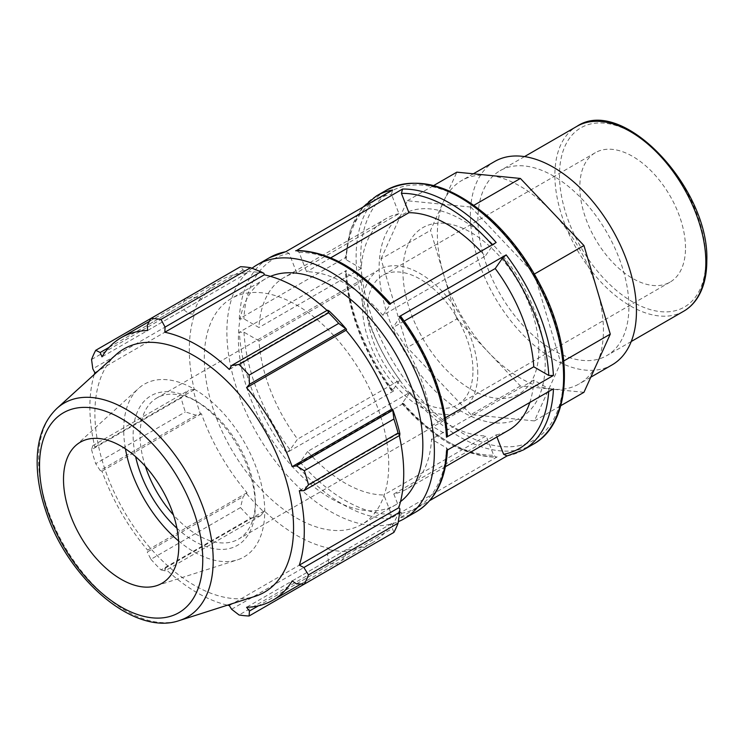 <?xml version="1.0" encoding="UTF-8"?>
<svg xmlns="http://www.w3.org/2000/svg" width="744" height="744" viewBox="0 0 744 744"><rect width="100%" height="100%" fill="white"/><g stroke="black" fill="none" stroke-linecap="round" stroke-linejoin="round"><path stroke-width="0.56" stroke-dasharray="3.72 2.79" d="M685.503 247.929A74.725 43.143 -120 0 0 652.888 172.729A74.725 43.143 -120 0 0 595.302 152.706A74.725 43.143 -120 0 0 595.302 238.991A74.725 43.143 -120 0 0 670.028 282.134A74.725 43.143 -120 0 0 685.503 247.929M628.903 306.761A106.755 61.631 -120 0 0 582.301 199.327A106.755 61.631 -120 0 0 500.042 170.729A106.755 61.631 -120 0 0 500.042 293.992A106.755 61.631 -120 0 0 606.788 355.623A106.755 61.631 -120 0 0 628.903 306.761M456.844 318.925L430.525 230.352L443.684 201.252A117.431 67.797 60 0 1 461.689 180.541A117.431 67.797 60 0 1 488.622 175.314A117.431 67.797 60 0 1 552.178 212.003A117.431 67.797 60 0 1 597.116 289.834A117.431 67.797 60 0 1 603.431 330.178A117.431 67.797 60 0 1 597.116 363.221A117.431 67.797 60 0 1 579.111 383.932A117.431 67.797 60 0 1 552.178 389.168L520.4 386.015L456.844 318.925L407.321 347.522L381.002 258.94L430.525 230.352M534.452 274.238L560.753 362.719L534.424 420.909L470.878 414.613L520.4 386.015M470.878 414.613L407.321 347.522M583.947 392.311L552.178 389.168A117.431 67.797 60 0 1 488.622 352.47A117.431 67.797 60 0 1 443.684 274.638A117.431 67.797 60 0 1 443.684 201.252L456.844 172.162M534.424 420.909L560.771 405.694M560.753 362.719L563.803 360.952M381.002 258.94L407.321 200.759L470.878 207.055L473.928 205.288M470.878 207.055L534.359 274.062M407.321 200.759L433.678 185.544M529.812 402.467A122.267 70.587 -120 0 0 533.839 380.147L548.849 388.814L553.462 388.814M252.002 268.249A146.717 84.704 -120 0 0 252.783 426.052A146.717 84.704 -120 0 0 387.866 524.762A146.717 84.704 -120 0 0 398.31 521.665M445.405 466.711L406.373 489.245A122.267 70.587 -120 0 1 393.809 493.988L401.323 513.351L400.17 517.657L429.772 500.563M497.131 456.9L390.219 518.624L391.372 514.318L383.867 494.974A122.267 70.587 -120 0 1 307.588 451.496L409.898 392.432L402.383 403.108L403.536 403.425A146.717 84.704 -120 0 0 497.131 456.9L496.118 457.179L493.672 455.254L486.167 435.91L383.867 494.974M307.588 451.496L300.083 462.173L296.614 465.149L403.536 403.425M393.52 391.046L286.607 452.771L290.067 449.804L297.572 439.127A122.267 70.587 -120 0 1 259.014 340.864L361.324 281.799L346.304 273.132L345.346 271.848L346.295 270.463A146.717 84.704 -120 0 0 393.52 391.046L392.367 390.74L392.135 391.446C363.872 352.907 348.285 313.066 345.346 271.886M259.014 340.864L243.995 332.196L239.382 332.196L346.295 270.463M398.97 213.677A122.267 70.587 -120 0 0 386.415 218.42A122.267 70.587 -120 0 0 361.249 268.445L346.239 259.786L345.281 258.401L346.239 257.117L239.317 318.851L243.93 318.851L258.94 327.518A122.267 70.587 -120 0 1 284.106 277.484A122.267 70.587 -120 0 1 296.67 272.741L398.97 213.677L391.456 194.314L392.609 190.008M402.151 403.825L402.383 403.108A143.462 82.826 60 0 0 493.672 455.254M496.164 242.516L492.705 245.492L485.19 256.168A122.267 70.587 -120 0 0 480.819 251.37M446.549 450.548L447.497 449.264L446.549 447.879L431.539 439.22A122.267 70.587 -120 0 1 406.373 489.245M296.67 272.741L289.156 253.379L285.696 251.742L286.375 251.491M389.252 304.24L390.395 304.556L390.628 303.84M296.661 250.486L299.107 252.411L306.612 271.755A122.267 70.587 -120 0 1 382.89 315.233L485.19 256.168M299.107 252.411A143.462 82.826 -120 0 1 390.395 304.556L382.89 315.233M404.224 321.073L392.906 327.602A122.267 70.587 -120 0 1 431.464 425.866L446.484 434.533L447.442 435.817M400.653 316.219L392.906 327.602M509.017 422.071A117.431 67.797 -120 0 0 545.194 363.797A117.431 67.797 -120 0 0 445.675 212.375A117.431 67.797 -120 0 0 385.671 309.02A117.431 67.797 -120 0 0 509.017 422.071M393.809 493.988L496.118 434.924L496.908 436.979M346.304 273.132A143.462 82.826 60 0 0 392.367 390.74L399.872 380.063L297.572 439.127M361.249 268.445L258.94 327.518M330.736 257.824L306.612 271.755M361.324 281.799A122.267 70.587 -120 0 0 399.872 380.063M409.898 392.432A122.267 70.587 -120 0 0 486.167 435.91M431.464 425.866L445.479 417.765M270.453 276.368A130.414 75.293 -120 0 0 265.413 278.861A130.414 75.293 -120 0 0 259.423 418.37A130.414 75.293 -120 0 0 382.091 509.873A130.414 75.293 -120 0 0 395.836 504.748A130.414 75.293 -120 0 0 400.505 501.623M263.943 273.355A153.236 88.471 -120 0 0 246.487 271.625L243.121 269.979L240.507 266.705M327.034 310.434A151.609 87.532 60 0 1 328.755 312.043L329.108 310.973M399.863 433.529L398.765 433.296A151.609 87.532 60 0 1 399.296 435.593M393.902 532.388L392.376 528.5L392.637 524.753A153.236 88.471 -120 0 0 399.863 508.775M392.637 524.753L391.614 523.553A151.609 87.532 60 0 1 372.326 542.785A151.609 87.532 60 0 1 346.025 549.872L346.555 551.36L345.318 555.666L338.706 564.259A163.02 94.116 60 0 1 328.634 563.264L327.49 553.899L329.108 549.63A153.236 88.471 -120 0 0 346.555 551.36M329.108 549.63L328.755 548.161A151.609 87.532 60 0 1 264.287 510.942L260.939 515.48L250.579 518.196A163.02 94.116 60 0 1 240.507 507.566L243.121 496.666L246.487 493.588A153.236 88.471 -120 0 0 263.943 512.011M246.487 493.588L247.027 492.714A151.609 87.532 60 0 1 201.429 413.748L196.063 415.152L185.312 411.962A163.02 94.116 60 0 1 181.145 397.938L188.678 390.312L193.18 389.456A153.236 88.471 -120 0 0 200.406 413.776M193.18 389.456L194.277 389.689A151.609 87.532 60 0 1 194.277 315.242L193.18 314.201L188.678 313.466L181.145 307.793A163.02 94.116 60 0 1 185.312 298.577L196.063 297.144L200.406 298.223A153.236 88.471 -120 0 0 193.18 314.201M200.406 298.223L201.429 299.432A151.609 87.532 60 0 1 220.717 280.19A151.609 87.532 60 0 1 247.027 273.113L246.487 271.625M388.74 464.73A130.414 75.293 -120 0 0 331.815 333.489A130.414 75.293 -120 0 0 231.319 298.549A130.414 75.293 -120 0 0 231.319 449.134A130.414 75.293 -120 0 0 361.733 524.436A130.414 75.293 -120 0 0 388.74 464.73M109.154 347.327L196.063 297.144M201.429 299.432L101.993 356.841M185.312 298.577L150.92 318.432M194.277 389.689L94.841 447.098L92.805 445.665L188.678 390.312M181.145 397.938L91.559 449.655L92.805 445.665M247.027 492.714L147.582 550.123L147.238 552.02L243.121 496.666M240.507 507.566L150.92 559.293L147.238 552.02M231.617 609.252L327.49 553.899M328.755 548.161L229.319 605.57M328.634 563.264L239.047 614.981M296.493 583.854L392.376 528.5M391.614 523.553L292.169 580.962M398.765 433.296L299.321 490.705M176.933 528.24A86.397 49.885 -120 0 0 255.313 505.827A86.397 49.885 -120 0 0 194.221 400.012A86.397 49.885 -120 0 0 135.622 456.686M145.387 466.358A81.505 47.058 60 0 1 156.919 397.966A81.505 47.058 60 0 1 197.681 402.011A81.505 47.058 60 0 1 255.313 501.837L255.313 505.827M255.313 501.837A81.505 47.058 60 0 1 238.433 539.149A81.505 47.058 60 0 1 173.436 514.941M178.616 540.962A99.733 57.576 -120 0 0 237.476 559.841A99.733 57.576 -120 0 0 264.743 511.268A99.733 57.576 -120 0 0 217.081 406.726A99.733 57.576 -120 0 0 138.523 388.452A99.733 57.576 -120 0 0 125.448 448.865M477.769 373.404A81.505 47.058 -120 0 0 442.187 291.369A81.505 47.058 -120 0 0 379.375 269.533A81.505 47.058 -120 0 0 379.375 363.658A81.505 47.058 -120 0 0 460.889 410.716A81.505 47.058 -120 0 0 477.769 373.404M115.766 354.897A140.486 81.115 -120 0 0 123.978 511.109A140.486 81.115 -120 0 0 255.155 596.325M94.283 374.427A151.609 87.532 -120 0 0 94.841 447.098M91.559 449.655A163.02 94.116 -120 0 0 95.725 463.689L185.312 411.962M196.063 415.152L100.18 470.506L95.725 463.689M100.18 470.506L101.993 471.166A151.609 87.532 -120 0 0 147.582 550.123M150.92 559.293A163.02 94.116 -120 0 0 160.983 569.913L250.579 518.196M260.939 515.48L165.066 570.834L160.983 569.913M165.066 570.834L164.843 568.351A151.609 87.532 -120 0 0 227.497 605.17M345.318 555.666L258.41 605.839M346.025 549.872L246.58 607.281M264.287 510.942L164.843 568.351M201.429 413.748L101.993 471.166M188.678 313.466L92.805 368.819M91.559 359.519L181.145 307.793M194.277 315.242L94.841 372.651M243.121 269.979L147.238 325.333M247.027 273.113L147.582 330.522M328.755 312.043L229.319 369.452M533.839 380.147L431.539 439.22M496.118 434.924A122.267 70.587 -120 0 0 508.673 430.181M472.97 370.633A74.725 43.143 -120 0 0 440.355 295.433A74.725 43.143 -120 0 0 382.769 275.41A74.725 43.143 -120 0 0 382.769 361.696A74.725 43.143 -120 0 0 457.495 404.838A74.725 43.143 -120 0 0 472.97 370.633M494.704 161.476A117.431 67.797 -120 0 0 494.704 297.07A117.431 67.797 -120 0 0 612.126 364.867M538.814 350.052A96.078 55.474 -120 0 0 436.905 223.284A96.078 55.474 -120 0 0 436.905 359.157A96.078 55.474 -120 0 0 538.814 350.052M705.842 259.675A103.49 59.753 -120 0 0 596.074 123.113A103.49 59.753 -120 0 0 596.074 269.477A103.49 59.753 -120 0 0 705.842 259.675M683.736 311.206A106.755 61.631 60 0 1 576.981 249.566A106.755 61.631 60 0 1 576.981 126.303M507.083 455.933A146.717 84.704 -120 0 0 523.209 450.027M548.849 388.814A143.462 82.826 60 0 1 548.691 391.577M416.296 511.76A146.717 84.704 60 0 1 400.17 517.657M533.216 444.252A146.717 84.704 60 0 1 517.089 450.148A146.717 84.704 60 0 1 379.505 346.583A146.717 84.704 60 0 1 386.499 190.129M390.219 518.624A146.717 84.704 60 0 1 296.614 465.149M286.607 452.771A146.717 84.704 60 0 1 239.382 332.196M376.492 195.905A146.717 84.704 -120 0 0 346.239 257.117M239.317 318.851A146.717 84.704 60 0 1 269.579 257.638M346.239 259.786A143.462 82.826 60 0 1 391.456 194.314M492.137 244.841A143.462 82.826 60 0 1 492.705 245.492M401.323 513.351A143.462 82.826 -120 0 0 446.549 447.879M300.083 462.173A143.462 82.826 -120 0 0 391.372 514.318M243.995 332.196A143.462 82.826 -120 0 0 290.067 449.804M289.156 253.379A143.462 82.826 -120 0 0 243.93 318.851M446.484 434.533A143.462 82.826 -120 0 0 400.412 316.925M518.122 445.87A143.462 82.826 -120 0 0 507.445 237.197A143.462 82.826 -120 0 0 360.905 264.529A143.462 82.826 -120 0 0 518.122 445.87M56.963 408.363A123.448 71.275 -120 0 0 64.179 545.631A123.448 71.275 -120 0 0 179.453 620.515M524.501 156.603L500.042 170.729M631.256 341.505L606.788 355.623M402.178 403.862C433.157 438.653 464.461 456.425 496.099 457.179M363.007 207.102L350.48 229.459L345.281 258.373M447.497 449.292L447.46 450.018M386.415 218.42L284.106 277.484M197.681 402.011L194.221 400.012M379.375 269.533L156.919 397.966M460.889 410.716L238.433 539.149M372.326 542.785L300.939 584.003M220.717 280.19L149.33 321.408M595.302 152.706L382.769 275.41M670.028 282.134L457.495 404.838M473.361 173.798L461.689 180.541M590.792 377.189L579.111 383.932M265.413 278.861L231.319 298.549M395.836 504.748L361.733 524.436M156.5 585.714L237.476 559.841M75.628 445.637L138.523 388.452"/><path stroke-width="1.12" d="M560.771 405.694L583.947 392.311L610.275 334.13L583.947 245.548L520.4 178.458L456.844 172.162L433.678 185.544M534.359 274.062L583.947 245.548M563.803 360.952L610.275 334.13M473.928 205.288L520.4 178.458M507.083 455.933L503.623 454.286L496.908 436.979M398.31 521.665A146.717 84.704 -120 0 0 403.983 518.866A146.717 84.704 -120 0 0 403.983 349.447A146.717 84.704 -120 0 0 257.266 264.743A146.717 84.704 -120 0 0 252.002 268.249M506.431 456.174L523.209 450.027A146.717 84.704 -120 0 0 553.462 388.814L446.549 450.548A146.717 84.704 60 0 1 416.296 511.76L403.983 518.866M429.772 500.563L506.766 456.109M286.347 251.491L269.579 257.638A146.717 84.704 60 0 1 285.696 251.742L392.609 190.008A146.717 84.704 -120 0 0 376.492 195.905L363.007 207.102M480.819 251.37A122.267 70.587 -120 0 0 408.921 212.691L401.416 193.347L402.56 189.041L296.661 250.486C328.318 251.239 359.631 269.012 390.609 303.803M295.647 250.765A146.717 84.704 60 0 1 389.252 304.24L496.164 242.516A146.717 84.704 -120 0 0 402.56 189.041M445.479 417.765L533.764 366.801A122.267 70.587 -120 0 0 495.216 268.538L502.721 257.861L506.18 254.894L399.258 316.618L400.412 316.925M400.672 316.247C428.907 354.758 444.494 394.599 447.442 435.779L446.484 437.202L553.406 375.469L548.784 375.469L533.764 366.801M408.921 212.691L330.736 257.824M495.216 268.538L404.224 321.073M400.505 501.623A130.414 75.293 -120 0 0 422.843 445.042A130.414 75.293 -120 0 0 369.071 317.204A130.414 75.293 -120 0 0 270.453 276.368M250.579 267.71L160.983 319.427A163.02 94.116 -120 0 0 150.92 318.432L240.507 266.705A163.02 94.116 60 0 1 250.579 267.71L260.939 271.746L263.943 273.355L264.287 274.824A151.609 87.532 60 0 1 327.034 310.434M346.555 329.397A153.236 88.471 -120 0 0 329.108 310.973L327.49 310.164L328.634 312.778A163.02 94.116 60 0 1 338.706 323.398L346.555 329.397L346.025 330.271A151.609 87.532 60 0 1 391.614 409.228L392.637 409.209L393.902 419.012A163.02 94.116 60 0 1 398.068 433.036L399.761 435.333L399.863 433.529A153.236 88.471 -120 0 0 392.637 409.209M399.296 435.593A151.609 87.532 60 0 1 398.765 507.743L399.863 508.775L399.761 512.179L398.068 523.172A163.02 94.116 60 0 1 393.902 532.388L304.315 584.114L296.493 583.854L292.169 580.962A151.609 87.532 -120 0 1 272.881 600.203A151.609 87.532 -120 0 1 246.58 607.281L249.435 611.019L249.11 615.986L338.706 564.259M264.287 274.824L164.843 332.233L165.066 327.1L260.939 271.746M160.983 319.427L165.066 327.1M100.18 352.507L95.725 350.303L150.92 318.432L147.238 325.333L147.582 330.522A151.609 87.532 -120 0 0 121.281 337.609A151.609 87.532 -120 0 0 101.993 356.841L100.18 352.507L109.154 347.327M227.497 605.17A151.609 87.532 -120 0 0 229.319 605.57L231.617 609.252L239.047 614.981A163.02 94.116 -120 0 0 249.11 615.986M398.765 507.743L299.321 565.152A151.609 87.532 -120 0 0 304.287 530.798A151.609 87.532 -120 0 0 299.321 490.705L303.877 490.687L399.761 435.333M398.068 433.036L308.481 484.753L303.877 490.687M346.025 330.271L246.58 387.68L249.435 384.332L345.318 328.978M338.706 323.398L249.11 375.125L249.435 384.332M135.622 456.686A86.397 49.885 -120 0 0 176.933 528.24M173.436 514.941A81.505 47.058 60 0 1 145.387 466.358M125.448 448.865A99.733 57.576 -120 0 0 178.616 540.962M399.761 512.179L303.877 567.533L308.481 574.898L398.068 523.172M303.877 567.533L299.321 565.152M179.453 620.515L255.155 596.325A140.486 81.115 -120 0 0 293.555 527.905A140.486 81.115 -120 0 0 226.427 380.64A140.486 81.115 -120 0 0 115.766 354.897L56.963 408.363C44.482 420.267 37.898 436.998 37.2 458.555C36.726 475.016 39.581 492.407 45.747 510.737C67.49 578.311 134.032 636.576 179.453 620.515A123.448 71.275 -120 0 0 213.203 560.39A123.448 71.275 -120 0 0 154.213 430.981A123.448 71.275 -120 0 0 56.963 408.363M308.481 484.753A163.02 94.116 -120 0 0 304.315 470.729L393.902 419.012M392.376 410.493L296.493 465.846L304.315 470.729M296.493 465.846L292.169 466.646A151.609 87.532 -120 0 0 246.58 387.68M249.11 375.125A163.02 94.116 -120 0 0 239.047 364.504L328.634 312.778M327.49 310.164L231.617 365.518L239.047 364.504M231.617 365.518L229.319 369.452A151.609 87.532 -120 0 0 164.843 332.233M95.725 350.303A163.02 94.116 -120 0 0 91.559 359.519L92.805 368.819L94.841 372.651A151.609 87.532 -120 0 0 94.283 374.427M304.315 584.114A163.02 94.116 -120 0 0 308.481 574.898M258.41 605.839L249.435 611.019M391.614 409.228L292.169 466.646M178.783 546.022A81.505 47.058 -120 0 0 139.835 460.573A81.505 47.058 -120 0 0 75.628 445.637A81.505 47.058 -120 0 0 80.389 536.275A81.505 47.058 -120 0 0 156.5 585.714A81.505 47.058 -120 0 0 178.783 546.022M445.405 466.711L508.673 430.181A122.267 70.587 -120 0 0 529.812 402.467M590.792 377.189L612.126 364.867A117.431 67.797 -120 0 0 636.446 311.113A117.431 67.797 -120 0 0 585.193 192.938A117.431 67.797 -120 0 0 494.704 161.476L473.361 173.798M683.736 311.206C689.223 308.016 693.789 303.589 697.435 297.926C703.657 288.086 706.781 275.773 706.8 261.005C709.897 188.706 622.644 95.316 576.981 126.303A106.755 61.631 60 0 1 659.249 154.901A106.755 61.631 60 0 1 705.842 262.334A106.755 61.631 60 0 1 683.736 311.206L631.256 341.505M548.691 391.577A143.462 82.826 60 0 1 503.623 454.286M376.492 195.905L386.499 190.129A146.717 84.704 60 0 1 533.216 274.843A146.717 84.704 60 0 1 533.216 444.252L523.209 450.027M553.406 375.469A146.717 84.704 -120 0 0 506.18 254.894M399.258 316.618A146.717 84.704 60 0 1 446.484 437.202M401.416 193.347A143.462 82.826 60 0 1 492.137 244.841M502.721 257.861A143.462 82.826 60 0 1 548.784 375.469M202.759 559.869A115.422 66.644 60 0 1 80.333 570.806A115.422 66.644 60 0 1 80.333 407.563A115.422 66.644 60 0 1 202.759 559.869M576.981 126.303L524.501 156.603M269.579 257.638L257.266 264.743M447.497 449.292C445.916 479.136 435.51 499.959 416.296 511.76M386.499 190.129C416.891 175.212 451.394 184.614 490.017 218.336C510.338 236.983 527.301 259.572 540.888 286.124C574.582 350.657 572.108 423.289 533.216 444.252M300.939 584.003L272.881 600.203M149.33 321.408L121.281 337.609"/></g></svg>
